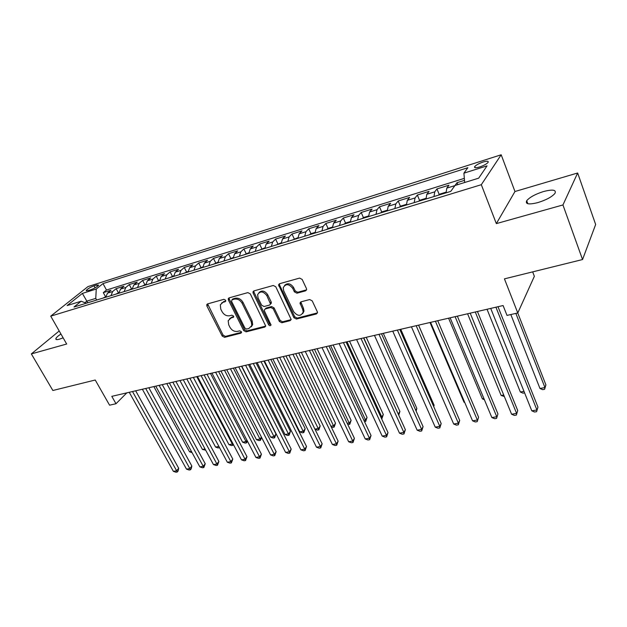<?xml version="1.0" encoding="UTF-8"?>
<svg xmlns="http://www.w3.org/2000/svg" width="627" height="627" viewBox="0 0 627 627"><rect width="100%" height="100%" fill="white"/><g stroke="black" fill="none" stroke-linecap="round" stroke-linejoin="round"><path stroke-width="0.94" d="M225.602 300.223L223.91 299.33L207.561 303.915L206.761 304.636L206.902 306.031L222.209 336.072L224.568 337.334L240.901 333.172L241.403 331.722L239.726 330.829L237.594 331.377C234.427 331.824 231.888 330.468 229.952 327.31L228.69 324.802L228.189 320.703L230.924 318.116L233.659 316.964L233.55 316.071L231.865 315.177L229.733 315.749C226.566 316.227 224.004 314.872 222.06 311.674L220.775 309.135L220.312 304.8L222.977 302.324L225.117 301.728L225.712 301.172L225.602 300.223M543.593 191.517C535.309 194.158 529.674 197.223 526.711 200.718C525.105 204.19 528.827 204.817 537.88 202.592C546.227 199.974 551.925 196.902 554.966 193.375C556.549 189.809 552.763 189.189 543.593 191.517M60.944 334.011C58.107 335.892 56.422 337.404 55.889 338.549C55.513 339.709 56.696 339.92 59.44 339.183L63.131 337.828M483.096 162.025C479.02 163.428 476.238 164.94 474.741 166.555C473.988 167.973 475.627 168.114 479.655 166.97C483.731 165.575 486.528 164.062 488.049 162.44C488.794 160.998 487.14 160.865 483.096 162.025M305.576 290.842L306.642 289.588L306.454 288.569L302.167 279.423L299.596 278.09L279.54 283.717L278.545 284.799L293.914 317.724L296.422 319.041L316.423 313.955L317.497 312.661L317.309 311.744L312.222 300.882L309.66 299.549L301.031 301.83L299.988 303.029L302.7 309.409L303.202 312.074C300.874 316.517 297.707 316.408 293.687 311.744L283.686 290.81L283.208 287.762C285.677 283.506 288.851 283.694 292.715 288.326L294.392 291.861L296.939 293.185L305.576 290.842L306.595 289.831M59.204 330.97L31.35 353.91L52.864 390.488L95.241 380.017L109.568 405.183L115.995 403.733L111.81 396.342L503.089 305.537L507 315.405L517.784 312.967L534.353 276.319L532.668 271.875M562.944 204.958L577.647 172.989L514.963 191.517L496.341 223.62L562.944 204.958L582.546 259.547L504.437 278.858L517.784 312.967M496.341 223.62L481.309 184.699L50.724 316.149L87.968 286.594L501.185 154.775L481.309 184.699M31.35 353.91L66.674 344.019L50.724 316.149M250.314 293.906L247.845 292.613L229.106 297.872L228.252 298.679L228.4 300.027L243.684 330.578L246.09 331.855L264.79 327.09L265.738 326.111L250.314 293.906M253.896 290.912L273.278 285.473L275.794 286.79L291.179 319.511L290.168 320.632L281.837 322.756L279.36 321.447L273.231 308.805L270.746 307.496L265.284 308.954L264.335 309.942L264.508 311.117L271.021 324.974C270.394 325.993 269.602 325.922 268.63 324.77L253.136 293.123L252.971 291.845L253.896 290.912M577.647 172.989L595.65 224.497L582.546 259.547M464.505 180.364L457.036 182.684L457.804 184.62M454.928 185.6L446.808 188.116L448.948 185.2L436.964 188.923L439.237 194.574M433.978 196.549L434.754 191.838L426.815 194.299L429.064 191.376L417.355 195.021L419.628 200.546M414.196 202.615L415.05 197.944L407.291 200.342L409.643 197.419L398.2 200.969L400.473 206.377M394.885 208.548L395.802 203.9L388.223 206.244L390.668 203.313L379.484 206.792L381.749 212.083M376.012 214.332L376.992 209.716L369.593 212.012L372.117 209.081L361.199 212.475L363.456 217.663M357.57 219.991L358.62 215.406L351.386 217.647L353.996 214.716L343.314 218.031L345.563 223.126M339.552 225.524L340.657 220.97L333.58 223.157L336.268 220.226L325.828 223.471L328.07 228.463M321.925 230.932L323.093 226.402L316.173 228.542L318.939 225.61L308.719 228.784L310.961 233.683L309.236 234.827M304.698 236.214L305.913 231.724L299.15 233.816L301.979 230.885L291.986 233.989L294.228 238.816M287.84 241.387L289.11 236.92L282.487 238.973L285.395 236.042L275.606 239.083L277.855 243.848M271.35 246.45L272.667 242.006L266.185 244.013L269.155 241.089L259.578 244.06L261.827 248.77M255.213 251.403L256.576 246.991L250.236 248.95L253.261 246.027L243.879 248.943L246.137 253.59M239.412 256.247L240.823 251.866L234.616 253.786L237.696 250.863L228.518 253.716L230.775 258.316M223.949 260.997L225.399 256.639L219.317 258.52L222.46 255.604L213.462 258.395L215.719 262.94M208.799 265.644L210.288 261.318L204.339 263.16L207.529 260.244L198.712 262.979L200.977 267.47M193.97 270.198L195.491 265.895L189.66 267.698L192.897 264.79L184.26 267.47L186.525 271.906M179.432 274.657L180.999 270.386L175.278 272.149L178.562 269.242L170.097 271.875L172.362 276.256M165.191 279.023L166.79 274.783L161.186 276.515L164.509 273.615L156.217 276.193L158.482 280.528M151.232 283.31L152.863 279.093L147.369 280.794L150.739 277.894L142.603 280.426L144.868 284.705M137.548 287.503L139.21 283.318L133.825 284.979L137.235 282.095L129.256 284.572L131.521 288.812M124.13 291.626L125.823 287.456L120.541 289.094L123.981 286.21L116.16 288.647L112.688 291.524L110.971 295.662M118.425 292.833L116.16 288.647M88.054 290.63L90.821 289.752C94.583 288.326 97.193 286.798 98.658 285.152L96.785 284.971L94.034 285.849C90.288 287.276 87.686 288.804 86.22 290.45L88.054 290.63M464.678 182.496L463.909 173.162L467.852 167.707L102.993 283.6L96.26 289.039L95.766 298.381L96.676 300.043M463.909 173.162L487.046 165.865L478.683 178.162L455.006 185.49L450.727 191.407L73.986 307.011L81.165 301.219L67.136 305.561L82.372 293.412L96.26 289.039M464.341 178.358L106.496 290.027L103.314 292.637L110.987 290.246L107.507 293.13L105.783 297.253M125.823 287.456L129.256 284.572M139.21 283.318L142.603 280.426M152.863 279.093L156.217 276.193M166.79 274.783L170.097 271.875M180.999 270.386L184.26 267.47M195.491 265.895L198.712 262.979M210.288 261.318L213.462 258.395M225.399 256.639L228.518 253.716M240.823 251.866L243.879 248.943M256.576 246.991L259.578 244.06M272.667 242.006L275.606 239.083M289.11 236.92L291.986 233.989M305.913 231.724L308.719 228.784M323.093 226.402L325.828 223.471M340.657 220.97L343.314 218.031M358.62 215.406L361.199 212.475M376.992 209.716L379.484 206.792M395.802 203.9L398.2 200.969M415.05 197.944L417.355 195.021M434.754 191.838L436.964 188.923M455.014 185.49L457.036 182.684M95.766 298.381L86.871 301.125L84.919 302.708M87.78 302.778L82.372 293.412M514.963 191.517L501.185 154.775M115.995 403.733L126.819 392.863M105.579 296.783L103.314 292.637M106.496 290.027L102.993 283.6M86.26 303.241L81.165 301.219M120.541 289.094L118.832 293.248M133.825 284.979L132.148 289.165M147.369 280.794L145.723 284.995M161.186 276.515L159.571 280.747M175.278 272.149L173.703 276.413M189.66 267.698L188.116 271.993M204.339 263.16L202.834 267.47M219.317 258.52L217.851 262.862M234.616 253.786L233.189 258.159M250.236 248.95L248.856 253.355M266.185 244.013L264.853 248.441M282.487 238.973L281.202 243.425M299.15 233.816L297.911 238.299M316.173 228.542L314.989 233.064M333.58 223.157L332.451 227.703M351.386 217.647L350.313 222.224M369.593 212.012L368.582 216.613M388.223 206.244L387.282 210.876M407.291 200.342L406.421 205.005M426.815 194.299L426.015 198.994M446.808 188.116L446.079 192.834M225.759 300.889L221.699 302.927M229.537 318.775L231.794 317.184L233.706 316.674M207.623 303.899L223.087 335.124L225.446 336.385L241.552 332.279M229.114 297.864L229.286 299.118L244.538 329.63L246.936 330.907L265.738 326.103M232.037 299.8L231.535 301.305L244.953 328.164L246.638 329.057L248.919 328.477L251.827 325.562L251.278 321.753L242.116 303.28C240.149 300.012 237.547 298.64 234.318 299.157L232.037 299.8L232.923 298.891L231.974 299.816M251.317 326.769L252.673 324.621L252.132 320.812L251.278 321.753M232.923 298.891L235.203 298.248C238.425 297.731 241.027 299.103 242.994 302.355L252.132 320.812M265.182 308.986L266.122 308.022L271.577 306.564L274.062 307.865L280.175 320.499L282.644 321.8L291.163 319.613M253.841 290.928L253.998 292.206L269.461 323.822L271.036 324.747M266.804 295.552C263.191 291.132 260.134 290.818 257.634 294.635L258.073 297.958L261.631 305.224L264.1 306.525L269.563 305.059L270.527 304.04L266.804 295.552L267.651 294.635C264.766 290.685 261.867 290.019 258.951 292.637M270.519 304.095L271.366 303.107L271.193 301.948L270.355 302.872M267.651 294.635L271.193 301.948M284.564 285.45C287.589 282.699 290.583 283.341 293.53 287.401L295.207 290.928L297.747 292.253L306.376 289.909M302.739 313.539L303.993 311.117L303.499 308.453L302.7 309.409M300.819 301.908L303.499 308.453M279.407 283.757L279.556 285.058L294.714 316.768L297.214 318.085L317.466 312.889M105.822 296.704L102.757 298.186M153.858 386.585L189.526 451.769L191.415 451.424M192.074 452.639L189.526 451.769M132.509 391.538L176.634 470.791L173.381 471.339L129.256 392.298M135.675 390.809L178.695 468.283L176.634 470.791L177.276 472.006L175.975 472.225L173.381 471.339M178.695 468.283L178.099 471.002L177.276 472.006M118.871 292.691L115.658 294.22M166.782 383.583L202.435 449.434L205.037 448.971M205.695 450.194L202.435 449.434M132.187 288.6L128.809 290.183M179.941 380.534L215.57 447.067L218.894 446.463L183.272 379.758L227.335 462.232L230.846 461.637L232.789 459.066L189.856 378.23M219.528 447.607L218.102 447.96L215.57 447.067M218.894 446.463L219.434 447.725M145.762 284.431L142.227 286.069M193.359 377.415L228.957 444.645L232.343 444.034L196.745 376.631M233.416 444.574L232.852 445.311L231.496 445.554L228.957 444.645M232.852 445.311L232.343 444.034L232.813 443.422M159.603 280.183L155.904 281.876M207.02 374.248L242.586 442.184L246.035 441.557L210.484 373.441M247.414 441.149L246.513 442.858L245.133 443.101L242.586 442.184M246.513 442.858L246.035 441.557L246.983 440.311M145.691 388.481L189.809 468.565L186.493 469.129L142.376 389.249M148.826 387.752L191.846 466.041L189.809 468.565L190.428 469.795L189.103 470.015L186.493 469.129M191.846 466.041L191.243 468.784L190.428 469.795M159.133 385.362L203.234 466.3L199.848 466.872L155.747 386.146M162.244 384.641L205.241 463.761L203.234 466.3L203.822 467.546L202.474 467.773L199.848 466.872M205.241 463.761L203.822 467.546M172.84 382.18L216.911 463.996L213.462 464.576L169.384 382.979M175.913 381.467L218.886 461.433L216.911 463.996L217.467 465.258L216.096 465.485L213.462 464.576M218.886 461.433L217.467 465.258M186.815 378.935L230.846 461.637L231.379 462.922L229.976 463.157L227.335 462.232M232.789 459.066L231.379 462.922M173.726 275.841L169.854 277.589M220.955 371.012L256.474 439.676L259.986 439.041L224.482 370.196M261.6 437.458L260.44 440.358L259.029 440.609L256.474 439.676M260.44 440.358L259.986 439.041L261.42 437.105M201.063 375.628L245.055 459.238L241.481 459.842L197.474 376.459M204.081 374.93L246.967 456.652L245.055 459.238L245.557 460.539L244.122 460.782L241.481 459.842M246.967 456.652L245.557 460.539M188.147 271.413L184.087 273.223M235.156 367.72L270.629 437.121L274.203 436.47L275.982 434.009L241.536 366.239M275.982 434.009L274.618 437.803L238.754 366.881M274.618 437.803L273.192 438.061L270.629 437.121M215.602 372.258L259.539 456.793L255.894 457.412L211.942 373.104M218.588 371.56L261.42 454.191L259.539 456.793L260.009 458.11L258.551 458.361L255.894 457.412M261.42 454.191L260.009 458.11M202.85 266.89L198.618 268.771M249.64 364.358L285.05 434.511L288.694 433.853L290.434 431.384L256.051 362.868M290.434 431.384L289.078 435.209L253.3 363.503M289.078 435.209L287.621 435.467L285.05 434.511M230.446 368.809L274.312 454.301L270.59 454.928L226.708 369.679M233.393 368.127L276.154 451.683L274.312 454.301L274.744 455.641L273.262 455.892L270.59 454.928M276.154 451.683L274.744 455.641M252.665 324.621L251.827 325.562M217.875 262.274L213.439 264.218M264.406 360.933L299.745 431.862L303.468 431.188L305.169 428.696L270.856 359.436M305.169 428.696L303.813 432.559L268.144 360.063M303.813 432.559L302.324 432.826L299.745 431.862M245.588 365.298L289.376 451.753L285.583 452.396L241.771 366.184M248.496 364.624L291.187 449.12L289.376 451.753L289.776 453.117L288.255 453.368L285.583 452.396M291.187 449.12L289.776 453.117M233.205 257.564L228.573 259.578M314.919 429.119L318.524 428.468L320.185 425.968L285.951 355.924M320.185 425.968L318.837 429.856L283.286 356.544M318.837 429.856L317.317 430.13L314.981 429.244M248.864 252.759L244.028 254.836M330.899 426.235L333.877 425.694L335.508 423.178L301.36 352.35M335.508 423.178L334.152 427.105L298.734 352.962M334.152 427.105L332.608 427.387L331.197 426.846M264.86 247.837L259.805 249.993M347.217 423.288L349.537 422.864L351.12 420.333L317.082 348.706M351.12 420.333L349.78 424.299L314.495 349.302M349.78 424.299L347.75 424.408M281.209 242.821L275.927 245.047M363.872 420.278L365.517 419.98L367.054 417.433L333.125 344.983M367.054 417.433L365.713 421.438L365.517 419.98L330.586 345.571M365.713 421.438L364.514 421.65M297.911 237.688L292.401 239.992M380.879 417.206L381.819 417.033L383.309 414.471L349.505 341.182M383.309 414.471L381.968 418.515L381.819 417.033L347.013 341.754M381.968 418.515L381.522 418.593M314.989 232.445L310.968 233.675M398.255 414.063L399.901 411.453L366.231 337.295M398.49 414.588L363.793 337.867M399.901 411.453L398.764 415.176M332.443 227.076L328.18 228.385L326.448 229.545M415.772 410.332L416.83 408.373L383.309 333.337M416.83 408.373L416.132 411.14M350.297 221.59L345.775 222.985L344.043 224.145M433.578 406.272L434.111 405.222L400.755 329.285M434.111 405.222L433.751 406.664M368.566 215.978L363.77 217.451L362.038 218.627M451.753 402.048L418.585 325.147M387.259 210.233L382.172 211.801L380.448 212.976M429.997 322.497L464.004 402.189L464.568 402.087M464.748 402.503L464.004 402.189M406.39 204.355L401.006 206.009L399.281 207.192M448.579 318.187L482.375 398.866L483.926 398.592M484.397 399.728L482.375 398.866M425.976 198.344L420.286 200.091L418.57 201.283M467.585 313.774L501.153 395.48L503.724 395.01M504.343 396.523L501.153 395.48M261.051 361.708L304.746 449.159L300.874 449.818L257.156 362.61M263.912 361.042L306.517 446.51L304.746 449.159L305.106 450.539L303.562 450.797L300.874 449.818M306.517 446.51L305.106 450.539M276.836 358.048L320.428 446.51L316.478 447.184L272.855 358.965M279.658 357.39L322.153 443.845L320.428 446.51L320.75 447.913L319.174 448.18L316.478 447.184M322.153 443.845L320.75 447.913M292.95 354.302L336.433 443.814L332.404 444.496L288.89 355.243M295.732 353.659L338.118 441.126L336.433 443.814L336.715 445.233L335.1 445.507L332.404 444.496M338.118 441.126L336.715 445.233M309.424 350.485L352.766 441.055L348.651 441.753L305.271 351.441M312.152 349.85L354.404 438.351L352.766 441.055L353.009 442.497L351.363 442.772L348.651 441.753M354.404 438.351L353.009 442.497M326.244 346.574L369.444 438.242L365.243 438.947L322.004 347.562M328.932 345.955L371.035 435.514L369.444 438.242L369.64 439.707L367.963 439.989L365.243 438.947M371.035 435.514L369.64 439.707M343.439 342.585L386.475 435.365L382.188 436.086L339.105 343.588M346.073 341.974L388.019 432.622L386.475 435.365L386.624 436.854L384.907 437.144L382.188 436.086M388.019 432.622L386.624 436.854M361.019 338.509L403.874 432.426L399.493 433.163L356.591 339.536M363.597 337.906L405.356 429.667L403.874 432.426L403.976 433.939L402.221 434.237L399.493 433.163M405.356 429.667L403.976 433.939M378.99 334.332L421.642 429.424L417.167 430.185L374.46 335.39M381.506 333.752L423.076 426.65L421.642 429.424L421.697 430.968L419.902 431.266L417.167 430.185M423.076 426.65L421.697 430.968M397.377 330.068L439.809 426.36L435.232 427.128L392.737 331.142M399.822 329.504L441.181 423.562L439.809 426.36L439.801 427.927L437.975 428.233L435.232 427.128M441.181 423.562L439.801 427.927M416.179 325.703L458.368 423.225L453.689 424.017L411.437 326.808M418.562 325.154L459.677 420.411L458.368 423.225L458.313 424.816L456.44 425.13L453.689 424.017M459.677 420.411L458.313 424.816M435.42 321.243L477.351 420.019L472.562 420.827L430.569 322.364M437.732 320.703L478.597 417.19L477.233 421.642L475.321 421.963L472.562 420.827M478.597 417.19L477.233 421.642M455.116 316.666L496.756 416.743L491.866 417.566L450.147 317.818M457.357 316.149L497.932 413.898L496.576 418.389L494.625 418.718L491.866 417.566M497.932 413.898L496.576 418.389M446.04 192.175L440.021 194.025L438.304 195.224M487.03 309.26L520.347 392.008L523.984 391.35M524.595 392.886L523.012 393.168L520.347 392.008M475.274 311.987L516.609 413.389L511.601 414.235L470.195 313.171M477.437 311.486L517.714 410.528L516.366 415.066L514.367 415.403L511.601 414.235M517.714 410.528L516.366 415.066M510.817 314.542L539.965 388.466L544.941 387.564L545.905 384.876L517.761 312.975M545.905 384.876L544.62 389.281L544.941 387.564L515.856 313.406M544.62 389.281L542.637 389.641L539.965 388.466M495.926 307.199L536.916 409.964L531.798 410.826L490.714 308.406M498.003 306.713L537.95 407.08L536.61 411.673L534.572 412.01L531.798 410.826M537.95 407.08L536.61 411.673M112.688 291.524L107.507 293.13M95.116 287.824L94.034 285.849M97.506 286.288L96.785 284.971M223.87 301.415L222.977 302.324M233.683 316.878L233.056 317.544M231.794 317.184L230.924 318.116M241.544 332.467L240.901 333.172M225.446 336.385L224.568 337.334M223.087 335.124L222.209 336.072M207.811 305.13L206.902 306.031M225.728 301.101L225.117 301.728M265.621 326.142L264.79 327.09M246.936 330.907L246.09 331.855M244.538 329.63L243.684 330.578M229.286 299.118L228.4 300.027M242.994 302.355L242.116 303.28M235.203 298.248L234.318 299.157M290.975 319.676L290.168 320.632M282.644 321.8L281.837 322.756M280.175 320.499L279.36 321.447M274.062 307.865L273.231 308.805M271.577 306.564L270.746 307.496M266.122 308.022L265.284 308.954M269.461 323.822L268.63 324.77M253.998 292.206L253.136 293.123M297.747 292.253L296.939 293.185M295.207 290.928L294.392 291.861M293.53 287.401L292.715 288.326M300.968 303.115L300.168 304.056M317.191 312.991L316.423 313.955M297.214 318.085L296.422 319.041M294.714 316.768L293.914 317.724M279.556 285.058L278.717 285.975M527.832 203.736L526.711 200.718M56.485 339.583L55.889 338.549M475.188 167.715L474.741 166.555M86.479 290.912L86.22 290.45M207.451 303.954L206.761 304.636M229.02 297.896L228.252 298.679M271.366 303.107L270.527 304.04M253.833 290.936L252.971 291.845M303.993 311.117L303.202 312.074M300.788 302.089L299.988 303.029M279.376 283.89L278.545 284.799"/></g></svg>
